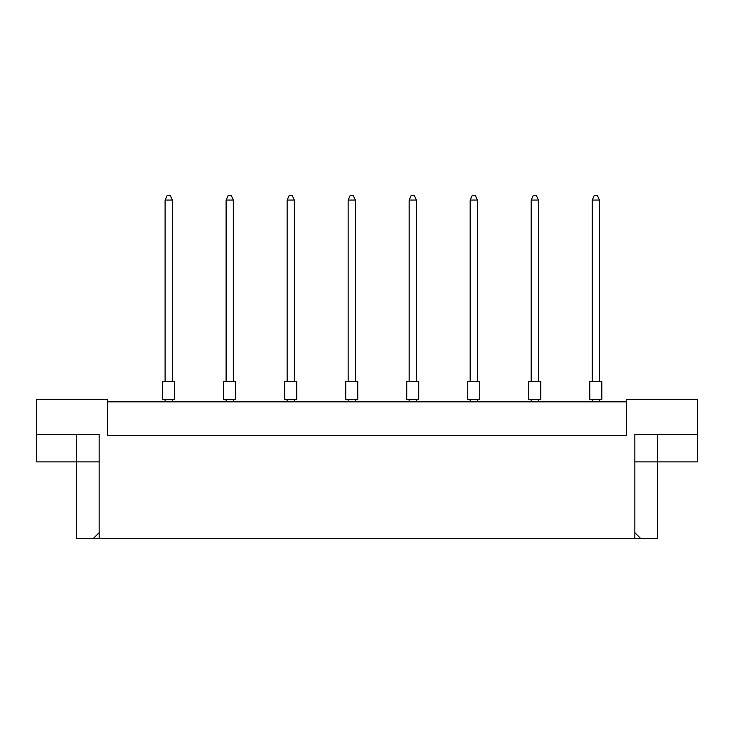<?xml version="1.0" encoding="UTF-8"?>
<svg xmlns="http://www.w3.org/2000/svg" width="734" height="734" viewBox="0 0 734 734"><rect width="100%" height="100%" fill="white"/><g stroke="black" fill="none" stroke-linecap="round" stroke-linejoin="round"><path stroke-width="1.1" d="M626.432 401.828L107.568 401.828M634.846 532.655L640.947 538.756L634.846 538.756L634.846 434.262L697.3 434.262L697.3 399.434L626.432 399.434L626.432 435.464L107.568 435.464L107.568 399.434L36.7 399.434L36.7 434.262L99.154 434.262L99.154 538.756L93.053 538.756L99.154 532.655M634.846 538.756L99.154 538.756M634.846 461.888L657.664 461.888L657.664 538.756L640.947 538.756M36.7 434.262L36.7 461.888L99.154 461.888M76.336 434.262L76.336 538.756L93.053 538.756M657.664 434.262L657.664 461.888L697.3 461.888L697.3 434.262M589.806 381.414L601.816 381.414L601.816 399.434L589.806 399.434L589.806 381.414M599.412 381.414L599.412 200.052L592.2 200.052L592.2 381.414M592.2 200.052L594.366 195.244L597.247 195.244L599.412 200.052M592.2 399.434L592.2 401.828M599.412 401.828L599.412 399.434M528.783 381.414L540.802 381.414L540.802 399.434L528.783 399.434L528.783 381.414M538.398 381.414L538.398 200.052L531.187 200.052L531.187 381.414M531.187 200.052L533.352 195.244L536.233 195.244L538.398 200.052M531.187 399.434L531.187 401.828M538.398 401.828L538.398 399.434M467.769 381.414L479.779 381.414L479.779 399.434L467.769 399.434L467.769 381.414M477.384 381.414L477.384 200.052L470.173 200.052L470.173 381.414M470.173 200.052L472.338 195.244L475.219 195.244L477.384 200.052M470.173 399.434L470.173 401.828M477.384 401.828L477.384 399.434M406.755 381.414L418.765 381.414L418.765 399.434L406.755 399.434L406.755 381.414M416.361 381.414L416.361 200.052L409.159 200.052L409.159 381.414M409.159 200.052L411.324 195.244L414.205 195.244L416.361 200.052M409.159 399.434L409.159 401.828M416.361 401.828L416.361 399.434M345.742 381.414L357.752 381.414L357.752 399.434L345.742 399.434L345.742 381.414M355.348 381.414L355.348 200.052L348.145 200.052L348.145 381.414M348.145 200.052L350.301 195.244L353.192 195.244L355.348 200.052M348.145 399.434L348.145 401.828M355.348 401.828L355.348 399.434M284.728 381.414L296.738 381.414L296.738 399.434L284.728 399.434L284.728 381.414M294.334 381.414L294.334 200.052L287.132 200.052L287.132 381.414M287.132 200.052L289.288 195.244L292.169 195.244L294.334 200.052M287.132 399.434L287.132 401.828M294.334 401.828L294.334 399.434M223.714 381.414L235.724 381.414L235.724 399.434L223.714 399.434L223.714 381.414M233.32 381.414L233.32 200.052L226.109 200.052L226.109 381.414M226.109 200.052L228.274 195.244L231.155 195.244L233.32 200.052M226.109 399.434L226.109 401.828M233.32 401.828L233.32 399.434M162.691 381.414L174.701 381.414L174.701 399.434L162.691 399.434L162.691 381.414M172.306 381.414L172.306 200.052L165.095 200.052L165.095 381.414M165.095 200.052L167.26 195.244L170.141 195.244L172.306 200.052M165.095 399.434L165.095 401.828M172.306 401.828L172.306 399.434"/></g></svg>
